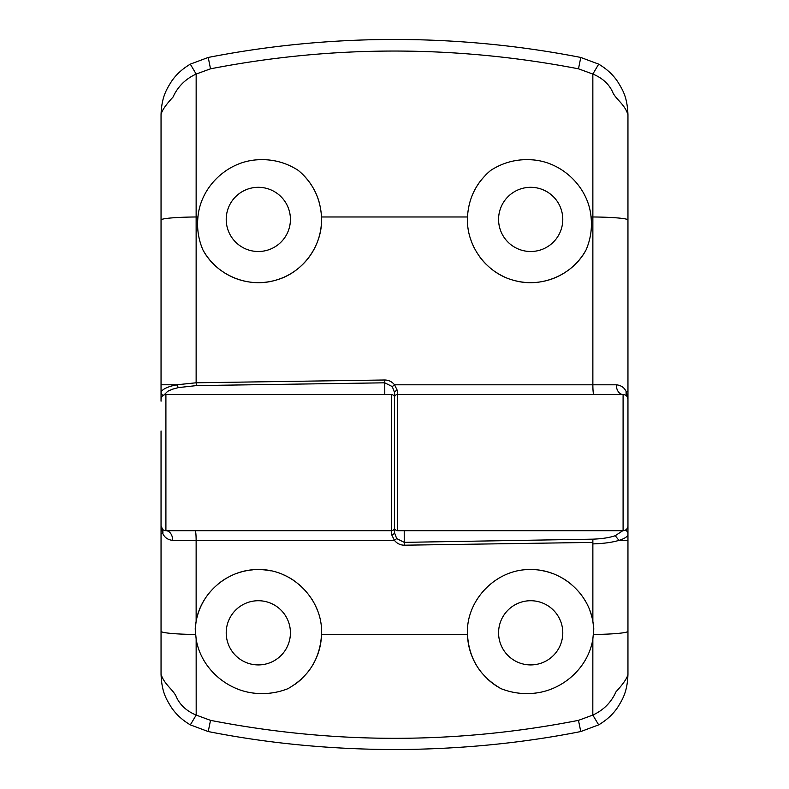 <?xml version="1.0" encoding="UTF-8"?>
<svg xmlns="http://www.w3.org/2000/svg" width="789" height="789" viewBox="0 0 789 789"><rect width="100%" height="100%" fill="white"/><g stroke="black" fill="none" stroke-linecap="round" stroke-linejoin="round"><path stroke-width="1.18" d="M530.681 664.92A32.102 32.102 0 0 1 498.579 632.817A32.102 32.102 0 0 1 530.681 600.725A32.102 32.102 0 0 1 562.784 632.817A32.102 32.102 0 0 1 530.681 664.92M258.319 664.92A32.102 32.102 0 0 1 226.216 632.817A32.102 32.102 0 0 1 258.319 600.725A32.102 32.102 0 0 1 290.421 632.817A32.102 32.102 0 0 1 258.319 664.92M161.045 430.981C161.045 389.401 161.045 389.401 161.045 430.981L161.045 525.819A4.862 4.862 0 0 0 165.907 530.681L165.907 394.5L391.581 394.5L391.581 530.681A2.919 2.919 0 0 0 394.5 527.762L394.5 430.005M481.763 672.879A63.228 63.228 0 0 1 467.473 634.474C465.609 600.182 496.35 568.622 530.681 569.589C560.397 569.076 587.983 592.046 592.864 621.337L593.792 628.961L592.855 639.051C588.15 668.865 560.673 692.259 530.681 693.462C520.464 694.034 510.572 692.436 501.005 688.649A63.228 63.228 0 0 1 487.474 678.984M195.208 628.961L196.136 621.337C200.978 592.105 228.603 569.056 258.319 569.589C292.63 568.652 323.372 600.094 321.527 634.474C320.068 658.588 308.893 676.646 287.995 688.649C278.527 692.417 268.635 694.024 258.319 693.462C228.396 692.298 200.82 668.845 196.145 639.051L195.208 628.961A63.228 63.228 0 0 1 210.071 591.947M217.853 584.235A63.228 63.228 0 0 1 226.837 577.982M236.789 573.376A63.228 63.228 0 0 1 252.796 569.836M541.639 570.546A63.228 63.228 0 0 1 552.201 573.366M562.163 577.982A63.228 63.228 0 0 1 571.128 584.215M578.919 591.937A63.228 63.228 0 0 1 585.231 600.843M589.935 610.765A63.228 63.228 0 0 1 593.792 628.961M258.319 569.589A63.228 63.228 0 0 1 270.814 570.841M282.876 574.56A63.228 63.228 0 0 1 293.922 580.566M298.972 584.402A63.228 63.228 0 0 1 303.597 588.693M311.448 598.545A63.228 63.228 0 0 1 317.188 609.749M501.005 688.649C480.106 676.627 468.932 658.568 467.473 634.474L321.527 634.474A63.228 63.228 0 0 1 307.227 672.889M301.536 678.974A63.228 63.228 0 0 1 295.116 684.241M625.47 530.07A4.862 4.675 0 0 1 627.955 534.143L627.955 525.918M196.136 621.337L196.136 540.357L172.712 540.376C167.949 539.883 164.654 537.625 162.84 533.601L161.045 525.819L161.045 674.27C164.29 684.724 173.797 689.961 176.588 697.427C180.316 705.307 186.845 711.185 196.185 715.081L196.145 639.051M627.955 540.416L618.971 540.386C624.898 538.552 627.886 536.471 627.955 534.143L627.955 674.27C627.393 692.298 622.176 700.021 617.6 707.457C612.994 714.292 606.682 720.091 598.673 724.864L580.773 731.551C521.233 743.337 459.139 749.343 394.5 749.55C329.851 749.343 267.767 743.337 208.227 731.551L190.327 724.864C182.387 720.17 176.075 714.361 171.4 707.457C166.528 699.429 161.745 692.564 161.045 674.27M622.837 530.681L615.233 535.711C609.424 537.674 601.968 538.828 592.864 539.163L404.224 542.359L396.689 538.571L394.5 532.762L394.5 527.762C394.362 529.202 395.338 530.169 397.419 530.681L397.419 394.5A2.919 2.919 0 0 0 394.5 397.419L394.5 495.176M394.5 532.762A2.919 1.765 -0 0 1 391.581 534.528L391.581 530.681L165.907 530.681A4.862 4.862 0 0 1 161.045 525.819L162.593 529.38M190.327 724.864L196.185 715.081L210.525 720.357L208.227 731.551M580.773 731.551L578.475 720.357C456.239 744.303 333.589 744.303 210.525 720.357M598.673 724.864L592.815 715.081L578.475 720.357M627.955 674.27C627.275 678.027 623.28 683.876 615.982 691.825C611.228 702.417 603.506 710.169 592.815 715.081L592.855 639.051M615.233 535.711L618.971 540.386C612.037 542.428 603.338 543.601 592.864 543.897L592.864 539.577M404.224 530.681L404.244 545.199L592.864 542.408M165.907 530.681A9.724 6.805 -90 0 1 172.712 540.376M404.244 545.199C400.24 545.1 396.966 543.493 394.421 540.357L396.689 538.571M391.581 534.528L394.421 540.357L196.136 540.357A9.724 0.957 90 0 0 195.179 530.681M485.777 174.902A63.228 63.228 0 0 1 490.768 170.375C502.948 162.534 516.253 158.993 530.681 159.753C561.157 160.966 588.357 186.48 591.05 216.975L592.864 216.975L592.864 384.805L616.288 384.795C621.051 385.288 624.346 387.547 626.16 391.581L627.955 399.362A4.862 4.862 0 0 0 623.093 394.5L623.093 530.681A4.862 4.862 0 0 0 627.955 525.819L627.955 114.73C624.71 103.941 615.213 98.96 612.402 91.534C608.664 83.723 602.145 77.894 592.845 74.058L592.864 216.975A38.908 3.048 0 0 1 627.955 220.013M161.045 401.187L161.045 114.73C161.587 96.791 166.834 88.94 171.41 81.533C175.977 74.728 182.279 68.939 190.307 64.146L208.227 57.449C269.276 45.515 331.36 39.509 394.5 39.45C457.64 39.519 519.734 45.515 580.773 57.449L598.693 64.146C606.652 68.86 612.945 74.649 617.59 81.533C622.452 89.522 627.285 96.544 627.955 114.73M258.319 251.504A32.102 32.102 0 0 1 226.216 219.411A32.102 32.102 0 0 1 258.319 187.309A32.102 32.102 0 0 1 290.421 219.411A32.102 32.102 0 0 1 258.319 251.504M530.681 251.504A32.102 32.102 0 0 1 498.579 219.411A32.102 32.102 0 0 1 530.681 187.309A32.102 32.102 0 0 1 562.784 219.411A32.102 32.102 0 0 1 530.681 251.504M623.093 530.681L397.419 530.681M298.232 170.375C312.631 182.486 320.393 198.019 321.498 216.975A63.228 63.228 0 0 1 202.862 249.788C198.414 239.314 196.777 228.376 197.95 216.975C200.702 186.48 227.725 161.015 258.319 159.753C272.767 158.993 286.072 162.534 298.232 170.375A63.228 63.228 0 0 1 311.547 185.287M524.369 282.314A63.228 63.228 0 0 1 513.974 280.391M504.023 276.742A63.228 63.228 0 0 1 494.831 271.485M486.626 264.759A63.228 63.228 0 0 1 479.682 256.77M474.15 247.726A63.228 63.228 0 0 1 470.224 237.903M474.11 191.165A63.228 63.228 0 0 1 481.29 179.931M164.142 394.835L167.751 391.255L172.377 389.233L178.393 387.596L196.422 385.594L384.776 382.813L392.291 386.59L394.5 392.419L394.5 397.419C394.638 395.979 393.662 395.013 391.581 394.5M627.531 397.36L627.955 399.362L627.206 396.768A9.724 8.373 -32.2 0 1 626.16 391.581L627.955 391.581M598.693 64.146L592.845 74.058L578.485 68.821L580.773 57.449M208.227 57.449L210.515 68.821C332.78 45.121 455.431 45.121 578.485 68.821M190.307 64.146L196.155 74.058L210.515 68.821M161.045 114.73C161.696 110.835 165.68 104.967 172.969 97.146C177.772 86.622 185.504 78.93 196.155 74.058L196.136 216.975L197.95 216.975M161.045 384.776L176.637 384.795L196.136 382.783L196.136 216.975A38.908 3.048 0 0 0 161.045 220.013M162.79 395.624L161.045 393.06C161.262 389.697 166.469 386.935 176.637 384.795L178.393 387.596M384.776 394.5L384.756 379.992L196.136 382.783L196.422 385.594M616.288 384.795A9.724 6.805 90 0 0 623.093 394.5L397.419 394.5L397.419 390.654A2.919 1.765 180 0 0 394.5 392.419M314.87 191.125A63.228 63.228 0 0 1 319.545 203.631M591.05 216.975C592.243 228.287 590.596 239.225 586.138 249.788A63.228 63.228 0 0 1 534.952 282.492M586.138 249.788C572.913 274.966 541.402 288.399 513.974 280.391C486.241 273.31 465.895 245.507 467.502 216.975C468.558 198.128 476.309 182.594 490.768 170.375M384.756 379.992C388.75 380.081 392.015 381.689 394.549 384.805L392.291 386.59M467.502 216.975L321.498 216.975C323.125 245.448 302.779 273.3 275.065 280.381C247.608 288.409 216.117 274.986 202.862 249.788M397.419 390.654L394.549 384.805L592.864 384.805A9.724 0.957 90 0 0 593.821 394.5M195.524 634.464A38.908 3.245 180 0 1 161.045 631.249M161.794 528.413A9.724 8.373 147.8 0 1 162.84 533.601L161.045 533.601M627.955 631.249A38.908 3.245 180 0 1 593.476 634.464M592.864 543.897L592.864 621.337M165.907 394.5C162.968 394.806 161.341 396.423 161.045 399.362M161.469 527.821L161.045 525.819"/></g></svg>

